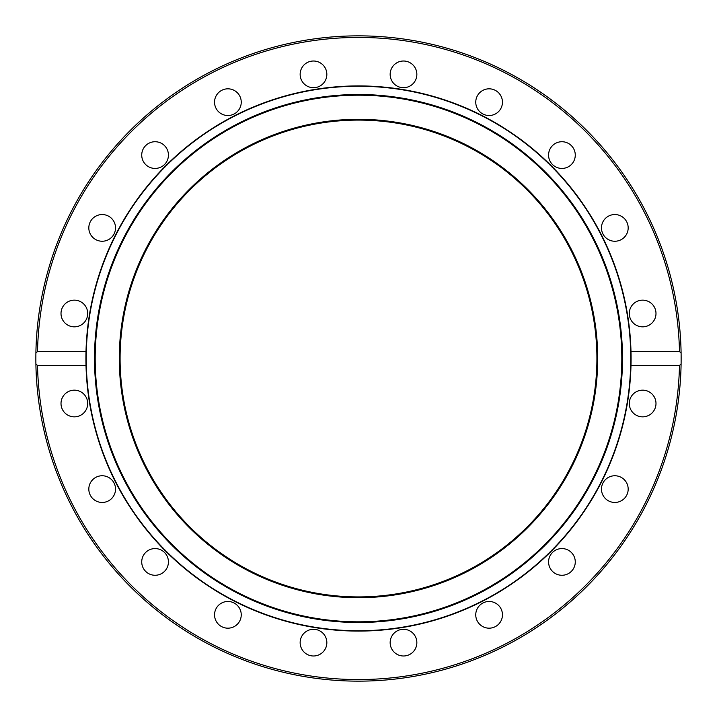 <?xml version="1.0" encoding="UTF-8"?>
<svg xmlns="http://www.w3.org/2000/svg" width="717" height="717" viewBox="0 0 717 717"><rect width="100%" height="100%" fill="white"/><g stroke="black" fill="none" stroke-linecap="round" stroke-linejoin="round"><path stroke-width="1.08" d="M86.237 358.5A272.263 272.263 0 0 1 358.5 86.237A272.263 272.263 0 0 1 630.763 358.5A272.263 272.263 0 0 1 358.5 630.763A272.263 272.263 0 0 1 86.237 358.5M358.5 622.499A263.999 263.999 0 0 1 94.501 358.5A263.999 263.999 0 0 1 358.5 94.501A263.999 263.999 0 0 1 622.499 358.5A263.999 263.999 0 0 1 358.5 622.499M358.5 621.809A263.309 263.309 0 0 0 621.809 358.5A263.309 263.309 0 0 0 358.5 95.191A263.309 263.309 0 0 0 95.191 358.5A263.309 263.309 0 0 0 358.5 621.809M119.291 358.5A239.209 239.209 0 0 1 358.5 119.291A239.209 239.209 0 0 1 597.709 358.5A239.209 239.209 0 0 1 358.5 597.709A239.209 239.209 0 0 1 119.291 358.5M86.013 351.393L85.915 358.5A272.585 272.585 0 0 0 86.013 365.607L37.517 365.607L35.895 363.77L35.85 358.5A322.65 322.65 0 0 1 358.5 35.85A322.65 322.65 0 0 1 681.105 363.77L679.483 365.607L630.987 365.607A272.585 272.585 0 0 0 631.085 358.5A272.585 272.585 0 0 0 630.987 351.393A272.585 272.585 0 0 1 631.085 358.5L630.987 351.393L679.483 351.393L681.105 353.23L681.105 363.77A322.65 322.65 0 0 1 358.5 681.15A322.65 322.65 0 0 1 35.85 358.5L35.895 353.23L37.517 351.393L86.013 351.393A272.585 272.585 0 0 0 85.915 358.5A272.585 272.585 0 0 1 358.5 85.915A272.585 272.585 0 0 1 630.987 351.393M390.156 74.362A13.354 13.354 0 0 1 403.501 61.008A13.354 13.354 0 0 1 416.855 74.362A13.354 13.354 0 0 1 403.501 87.707A13.354 13.354 0 0 1 390.156 74.362M476.411 98.05A13.354 13.354 0 0 1 493.233 89.473A13.354 13.354 0 0 1 501.801 106.295A13.354 13.354 0 0 1 484.979 114.872A13.354 13.354 0 0 1 476.411 98.05M551.122 147.227A13.354 13.354 0 0 1 569.773 144.278A13.354 13.354 0 0 1 572.722 162.929A13.354 13.354 0 0 1 554.071 165.878A13.354 13.354 0 0 1 551.122 147.227M606.976 217.09A13.354 13.354 0 0 1 625.627 220.047A13.354 13.354 0 0 1 622.679 238.698A13.354 13.354 0 0 1 604.028 235.741A13.354 13.354 0 0 1 606.976 217.09M638.515 300.799A13.354 13.354 0 0 1 655.338 309.368A13.354 13.354 0 0 1 646.77 326.19A13.354 13.354 0 0 1 629.947 317.622A13.354 13.354 0 0 1 638.515 300.799M642.638 390.156A13.354 13.354 0 0 1 655.992 403.501A13.354 13.354 0 0 1 642.638 416.855A13.354 13.354 0 0 1 629.293 403.501A13.354 13.354 0 0 1 642.638 390.156M618.95 476.411A13.354 13.354 0 0 1 627.527 493.233A13.354 13.354 0 0 1 610.705 501.801A13.354 13.354 0 0 1 602.128 484.979A13.354 13.354 0 0 1 618.95 476.411M569.773 551.122A13.354 13.354 0 0 1 572.722 569.773A13.354 13.354 0 0 1 554.071 572.722A13.354 13.354 0 0 1 551.122 554.071A13.354 13.354 0 0 1 569.773 551.122M499.91 606.976A13.354 13.354 0 0 1 496.953 625.627A13.354 13.354 0 0 1 478.302 622.679A13.354 13.354 0 0 1 481.259 604.028A13.354 13.354 0 0 1 499.91 606.976M416.201 638.515A13.354 13.354 0 0 1 407.632 655.338A13.354 13.354 0 0 1 390.81 646.77A13.354 13.354 0 0 1 399.378 629.947A13.354 13.354 0 0 1 416.201 638.515M326.844 642.638A13.354 13.354 0 0 1 313.499 655.992A13.354 13.354 0 0 1 300.145 642.638A13.354 13.354 0 0 1 313.499 629.293A13.354 13.354 0 0 1 326.844 642.638M240.589 618.95A13.354 13.354 0 0 1 223.767 627.527A13.354 13.354 0 0 1 215.199 610.705A13.354 13.354 0 0 1 232.021 602.128A13.354 13.354 0 0 1 240.589 618.95M165.878 569.773A13.354 13.354 0 0 1 147.227 572.722A13.354 13.354 0 0 1 144.278 554.071A13.354 13.354 0 0 1 162.929 551.122A13.354 13.354 0 0 1 165.878 569.773M110.024 499.91A13.354 13.354 0 0 1 91.373 496.953A13.354 13.354 0 0 1 94.321 478.302A13.354 13.354 0 0 1 112.972 481.259A13.354 13.354 0 0 1 110.024 499.91M78.485 416.201A13.354 13.354 0 0 1 61.662 407.632A13.354 13.354 0 0 1 70.23 390.81A13.354 13.354 0 0 1 87.053 399.378A13.354 13.354 0 0 1 78.485 416.201M74.362 326.844A13.354 13.354 0 0 1 61.008 313.499A13.354 13.354 0 0 1 74.362 300.145A13.354 13.354 0 0 1 87.707 313.499A13.354 13.354 0 0 1 74.362 326.844M98.05 240.589A13.354 13.354 0 0 1 89.473 223.767A13.354 13.354 0 0 1 106.295 215.199A13.354 13.354 0 0 1 114.872 232.021A13.354 13.354 0 0 1 98.05 240.589M147.227 165.878A13.354 13.354 0 0 1 144.278 147.227A13.354 13.354 0 0 1 162.929 144.278A13.354 13.354 0 0 1 165.878 162.929A13.354 13.354 0 0 1 147.227 165.878M217.09 110.024A13.354 13.354 0 0 1 220.047 91.373A13.354 13.354 0 0 1 238.698 94.321A13.354 13.354 0 0 1 235.741 112.972A13.354 13.354 0 0 1 217.09 110.024M300.799 78.485A13.354 13.354 0 0 1 309.368 61.662A13.354 13.354 0 0 1 326.19 70.23A13.354 13.354 0 0 1 317.622 87.053A13.354 13.354 0 0 1 300.799 78.485M86.013 365.607A272.585 272.585 0 0 1 85.915 358.5L86.013 365.607A272.585 272.585 0 0 0 358.5 631.085A272.585 272.585 0 0 0 630.987 365.607L631.085 358.5A272.585 272.585 0 0 1 630.987 365.607M358.5 596.911A238.411 238.411 0 0 1 120.089 358.5A238.411 238.411 0 0 1 358.5 120.089A238.411 238.411 0 0 1 596.911 358.5A238.411 238.411 0 0 1 358.5 596.911M35.85 358.5A322.65 322.65 0 0 1 358.5 35.85A322.65 322.65 0 0 1 681.15 358.5M37.517 351.393A321.064 321.064 0 0 1 358.5 37.436A321.064 321.064 0 0 1 679.483 351.393M679.483 365.607A321.064 321.064 0 0 1 358.5 679.564A321.064 321.064 0 0 1 37.517 365.607M35.895 363.77A322.65 322.65 0 0 0 358.5 681.15A322.65 322.65 0 0 0 681.105 363.77"/></g></svg>
